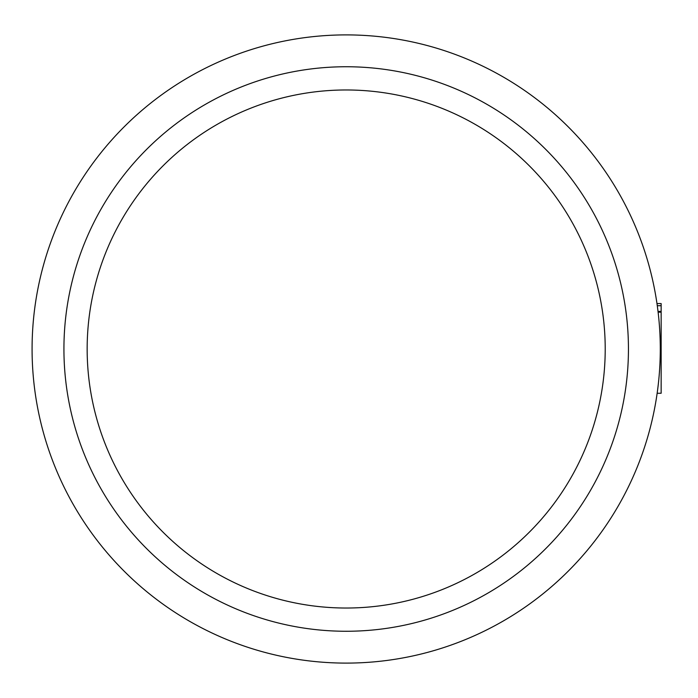 <?xml version="1.0" encoding="UTF-8"?>
<svg xmlns="http://www.w3.org/2000/svg" width="698" height="698" viewBox="0 0 698 698"><rect width="100%" height="100%" fill="white"/><g stroke="black" fill="none" stroke-linecap="round" stroke-linejoin="round"><path stroke-width="1.05" d="M658.04 386.5A314.1 314.1 180 0 0 659.087 376.37M659.654 329.063L659.654 329.063A314.1 314.1 180 0 0 658.842 318.934M658.956 320.146L658.999 320.661M658.109 312.128L657.289 305.715L661.146 305.715L661.146 393.262L657.15 393.262M661.146 305.715L661.146 303.569L656.984 303.569L657.289 305.715M658.118 312.172L661.146 312.172L658.118 312.172M658.022 311.404L661.146 311.404M346.182 608.028A259.028 259.028 0 0 0 570.51 219.486A259.028 259.028 0 0 0 121.862 219.486A259.028 259.028 0 0 0 346.182 608.028M346.182 663.1A314.1 314.1 0 0 0 618.201 191.95A314.1 314.1 0 0 0 74.163 191.95A314.1 314.1 0 0 0 346.182 663.1M346.182 631.262A282.262 282.262 0 0 0 590.63 207.873A282.262 282.262 0 0 0 101.742 207.873A282.262 282.262 0 0 0 346.182 631.262"/></g></svg>
